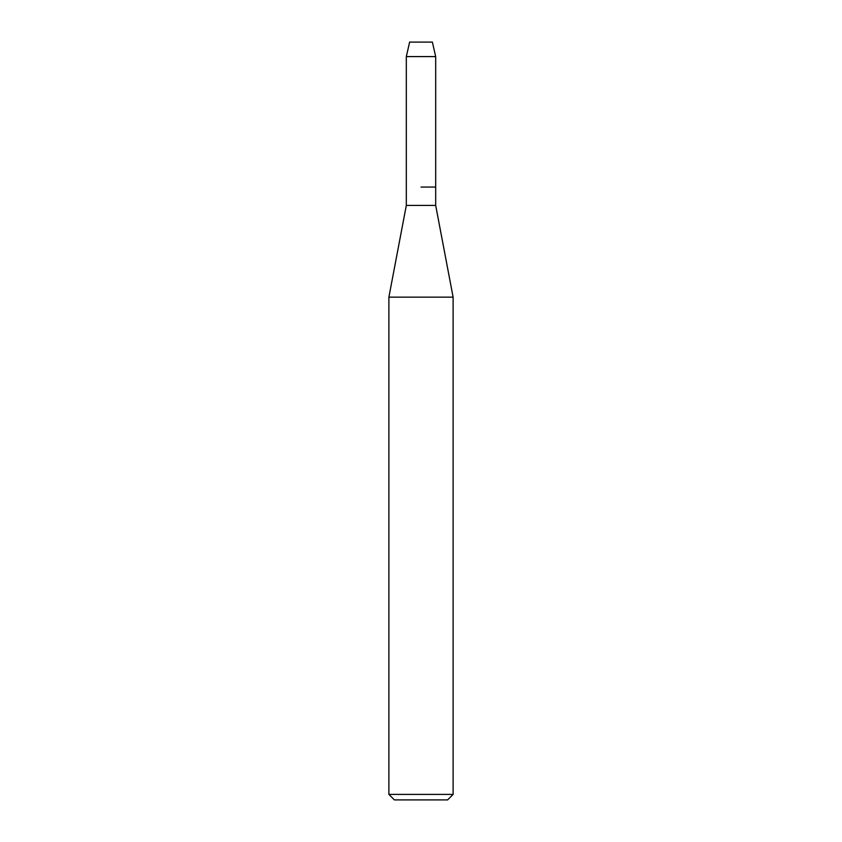 <?xml version="1.0" encoding="UTF-8"?>
<svg xmlns="http://www.w3.org/2000/svg" width="842" height="842" viewBox="0 0 842 842"><rect width="100%" height="100%" fill="white"/><g stroke="black" fill="none" stroke-linecap="round" stroke-linejoin="round"><path stroke-width="1.26" d="M432.378 42.1L409.622 42.1L432.378 42.1L435.682 56.593L435.682 205.406L453.112 297.142L453.112 794.395L388.888 794.395L394.393 799.9L447.607 799.9L453.112 794.395M409.622 42.1L406.318 56.593L406.318 205.406L435.682 205.406M421 187.05L435.682 187.05L421 187.05M406.318 205.406L388.888 297.142L453.112 297.142M406.318 56.593L435.682 56.593M388.888 297.142L388.888 794.395"/></g></svg>
